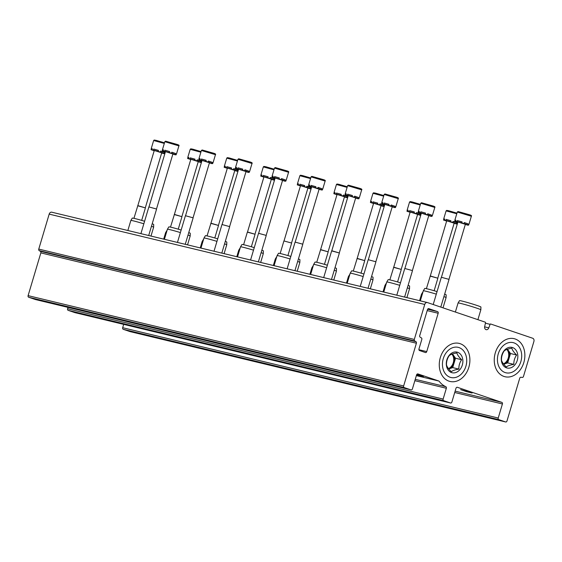 <?xml version="1.0" encoding="UTF-8"?>
<svg xmlns="http://www.w3.org/2000/svg" width="562" height="562" viewBox="0 0 562 562"><rect width="100%" height="100%" fill="white"/><g stroke="black" fill="none" stroke-linecap="round" stroke-linejoin="round"><path stroke-width="0.84" d="M502.414 403.973A1.335 1.026 -76.5 0 0 501.817 402.364L457.356 387.295A1.335 1.026 -76.5 0 0 456 388.244L451.883 402.041A1.335 1.026 -76.5 0 1 450.527 402.989L443.72 400.685A1.335 1.026 -76.5 0 1 443.13 399.076L446.347 388.272A1.335 1.026 -76.5 0 0 445.828 386.691A25.901 19.895 -76.5 0 1 439.013 381.078L417.945 373.934A1.335 1.026 -76.5 0 0 416.59 374.882L412.403 388.939A1.335 1.026 -76.5 0 1 411.047 389.887L404.233 387.583A1.335 1.026 -76.5 0 1 403.642 385.975L416.393 343.22A1.335 1.026 -76.5 0 0 415.95 341.682A446.867 343.326 -76.5 0 1 414.742 340.958A1.335 1.026 -76.5 0 1 414.306 339.427L424.732 304.464A2.669 2.051 -76.5 0 1 427.296 302.525A2.669 2.051 -76.5 0 1 427.436 302.567L485.266 322.174A0.534 0.407 -76.5 0 1 485.519 322.771L484.69 326.466A2.831 2.178 -76.5 0 0 486.151 329.669A2.831 2.178 -76.5 0 0 488.799 327.857L490.12 324.33A0.534 0.407 -76.5 0 1 490.647 323.993L532.713 338.254A2.669 2.051 -76.5 0 1 533.9 341.471L523.475 376.435A1.335 1.026 -76.5 0 1 522.288 377.418A446.867 343.326 -76.5 0 1 520.918 377.264A1.335 1.026 -76.5 0 0 519.724 378.247L506.98 421.001A1.335 1.026 -76.5 0 1 505.624 421.95L498.81 419.638A1.335 1.026 -76.5 0 1 498.22 418.03L502.414 403.973L454.728 392.501M130.215 331.65A1.335 1.026 -76.5 0 1 130.082 331.615L123.268 329.311A1.335 1.026 -76.5 0 1 122.678 327.702L123.668 324.372M470.092 392.227L460.601 389.607L466.277 391.581L472.115 393.042L470.092 392.227M75.125 312.697A1.335 1.026 -76.5 0 1 74.985 312.662L68.178 310.35A1.335 1.026 -76.5 0 1 67.581 308.742L67.988 307.379M439.013 381.078L416.372 375.627M416.625 374.784L423.46 376.554L416.892 374.313M35.645 299.588A1.335 1.026 -76.5 0 1 35.504 299.56L28.69 297.249A1.335 1.026 -76.5 0 1 28.1 295.64L40.843 252.886A1.335 1.026 -76.5 0 0 40.408 251.347A446.867 343.326 -76.5 0 1 39.2 250.631A1.335 1.026 -76.5 0 1 38.764 249.092L49.182 214.129A2.669 2.051 -76.5 0 1 51.753 212.197A2.669 2.051 -76.5 0 1 51.894 212.232L427.155 302.504M438.177 313.245L426.748 351.587A1.335 1.026 -76.5 0 1 425.399 352.536L419.561 350.555A1.335 1.026 -76.5 0 1 418.964 348.953L421.809 339.427A1.335 1.026 -76.5 0 0 421.367 337.888A446.867 343.326 -76.5 0 1 420.158 337.172A1.335 1.026 -76.5 0 1 419.723 335.633L427.478 309.62A1.335 1.026 -76.5 0 1 428.834 308.671L437.587 311.636A1.335 1.026 -76.5 0 1 438.177 313.245L427.183 310.603M495.298 352.873A19.572 15.034 -76.5 0 1 521.529 343.902A19.572 15.034 -76.5 0 1 511.856 376.35A19.572 15.034 -76.5 0 1 495.298 352.873M440.32 357.594A19.572 15.034 -76.5 0 1 466.558 348.623A19.572 15.034 -76.5 0 1 456.878 381.071A19.572 15.034 -76.5 0 1 440.32 357.594M143.837 223.781A11.879 0.534 -163.4 0 0 130.848 220.452A11.879 0.534 -163.4 0 0 130.848 220.459L127.855 230.497M150.988 236.068L153.616 227.245A11.879 0.534 -163.4 0 0 153.623 227.238A11.879 0.534 -163.4 0 0 151.459 226.268M144.596 221.259A11.163 0.499 -163.4 0 0 132.295 218.098L130.848 220.452M153.623 227.238L153.693 224.477A11.163 0.499 -163.4 0 0 152.204 223.767M167.097 230.272A11.163 0.499 -163.4 0 0 167.062 230.294L165.614 232.647A11.879 0.534 -163.4 0 0 165.614 232.654L163.683 239.117M166.38 232.689A11.879 0.534 -163.4 0 0 165.614 232.647M180.395 232.577A11.879 0.534 -163.4 0 0 167.406 229.247A11.879 0.534 -163.4 0 0 167.406 229.254L164.413 239.293M188.762 232.563A11.163 0.499 -163.4 0 1 190.251 233.272L190.174 236.033A11.879 0.534 -163.4 0 0 190.174 236.033A11.879 0.534 -163.4 0 0 188.01 235.064M181.147 230.048A11.163 0.499 -163.4 0 0 168.853 226.893L167.406 229.247M203.655 239.068A11.163 0.499 -163.4 0 0 203.62 239.089L202.172 241.442L200.241 247.912M202.938 241.477A11.879 0.534 -163.4 0 0 202.172 241.442M216.953 241.372A11.879 0.534 -163.4 0 0 203.964 238.042L200.964 248.088M225.313 241.358A11.163 0.499 -163.4 0 1 226.809 242.067L226.732 244.828A11.879 0.534 -163.4 0 0 226.732 244.828A11.879 0.534 -163.4 0 0 224.568 243.859M217.705 238.843A11.163 0.499 -163.4 0 0 205.411 235.689L203.964 238.042M240.213 247.863A11.163 0.499 -163.4 0 0 240.178 247.884L238.731 250.231A11.879 0.534 -163.4 0 0 238.724 250.238L236.799 256.708M239.496 250.273A11.879 0.534 -163.4 0 0 238.731 250.231M253.511 250.16A11.879 0.534 -163.4 0 0 240.522 246.83A11.879 0.534 -163.4 0 0 240.515 246.837L237.522 256.883M261.871 250.153A11.163 0.499 -163.4 0 1 263.367 250.863L263.29 253.624A11.879 0.534 -163.4 0 0 261.126 252.654M254.263 247.638A11.163 0.499 -163.4 0 0 241.969 244.484L240.522 246.83M276.771 256.651A11.163 0.499 -163.4 0 0 276.736 256.672L275.289 259.026A11.879 0.534 -163.4 0 0 275.282 259.033L273.357 265.496M276.054 259.068A11.879 0.534 -163.4 0 0 275.289 259.026M290.069 258.956A11.879 0.534 -163.4 0 0 277.08 255.626A11.879 0.534 -163.4 0 0 277.073 255.633L274.08 265.671M298.429 258.942A11.163 0.499 -163.4 0 1 299.925 259.651L299.848 262.412A11.879 0.534 -163.4 0 0 299.848 262.412A11.879 0.534 -163.4 0 0 297.684 261.442M290.821 256.434A11.163 0.499 -163.4 0 0 278.527 253.272L277.08 255.626M313.329 265.447A11.163 0.499 -163.4 0 0 313.294 265.468L311.847 267.821A11.879 0.534 -163.4 0 0 311.84 267.828L309.915 274.291M312.605 267.863A11.879 0.534 -163.4 0 0 311.847 267.821M326.627 267.751A11.879 0.534 -163.4 0 0 313.638 264.421A11.879 0.534 -163.4 0 0 313.631 264.428L310.638 274.467M334.987 267.737A11.163 0.499 -163.4 0 1 336.483 268.446L336.406 271.207A11.879 0.534 -163.4 0 0 336.406 271.207A11.879 0.534 -163.4 0 0 334.242 270.238M327.379 265.222A11.163 0.499 -163.4 0 0 315.085 262.068L313.638 264.421M349.887 274.242A11.163 0.499 -163.4 0 0 349.852 274.263L348.405 276.609A11.879 0.534 -163.4 0 0 348.398 276.616L346.473 283.086M349.164 276.652A11.879 0.534 -163.4 0 0 348.405 276.609M363.185 276.546A11.879 0.534 -163.4 0 0 350.196 273.209A11.879 0.534 -163.4 0 0 350.189 273.216L347.197 283.262M371.545 276.532A11.163 0.499 -163.4 0 1 373.042 277.242L372.964 280.002A11.879 0.534 -163.4 0 0 372.964 280.002A11.879 0.534 -163.4 0 0 370.801 279.033M363.937 274.017A11.163 0.499 -163.4 0 0 351.643 270.863L350.196 273.209M386.445 283.037A11.163 0.499 -163.4 0 0 386.403 283.051L384.956 285.405A11.879 0.534 -163.4 0 0 384.956 285.412L383.031 291.882M385.722 285.447A11.879 0.534 -163.4 0 0 384.956 285.405M399.744 285.334A11.879 0.534 -163.4 0 0 386.747 282.005A11.879 0.534 -163.4 0 0 386.747 282.012L383.755 292.05M408.103 285.32A11.163 0.499 -163.4 0 1 409.6 286.037L409.522 288.791A11.879 0.534 -163.4 0 0 409.522 288.791A11.879 0.534 -163.4 0 0 407.359 287.828M400.495 282.812A11.163 0.499 -163.4 0 0 388.194 279.651L386.747 282.005M423.003 291.826A11.163 0.499 -163.4 0 0 422.961 291.847L421.514 294.2A11.879 0.534 -163.4 0 0 421.514 294.207L419.589 300.67M422.28 294.242A11.879 0.534 -163.4 0 0 421.514 294.2M436.295 294.13A11.879 0.534 -163.4 0 0 423.305 290.8A11.879 0.534 -163.4 0 0 423.305 290.807L420.313 300.846M444.661 294.116A11.163 0.499 -163.4 0 1 446.158 294.825L446.08 297.586A11.879 0.534 -163.4 0 0 446.08 297.586A11.879 0.534 -163.4 0 0 443.917 296.617M437.053 291.601A11.163 0.499 -163.4 0 0 424.753 288.447L423.305 290.8M477.897 319.673L480.84 309.788A11.879 0.534 -163.4 0 0 480.847 309.781L480.924 307.021A11.163 0.499 -163.4 0 0 477.166 305.51A11.163 0.499 -163.4 0 0 465.863 302.068A11.163 0.499 -163.4 0 0 459.519 300.642L458.072 302.995A11.879 0.534 -163.4 0 0 458.072 303.002L455.375 312.036M480.847 309.781A11.879 0.534 -163.4 0 0 476.85 308.173A11.879 0.534 -163.4 0 0 464.823 304.506A11.879 0.534 -163.4 0 0 458.072 302.995M164.041 153.447L162.341 153.061L164.849 153.686L164.16 153.377L164.462 152.351L160.634 151.059L160.332 152.077L158.154 151.41L158.456 150.391L153.714 149.056L158.449 150.426M164.462 152.351L160.606 151.171M152.211 148.93L151.248 148.579L152.281 148.712L151.972 149.738L153.412 150.082L153.714 149.056M163.978 153.665L161.652 153.012M154.199 150.721L151.059 149.703L151.361 148.684M164.16 153.377L160.332 152.077M158.154 151.41L153.412 150.082M151.972 149.738L153.616 150.342L151.059 149.703M137.838 205.622L154.241 150.588L155.133 150.735L161.715 152.815L145.305 207.849L137.831 205.622L133.939 218.323M145.305 207.849L137.683 205.762M201.407 162.467L200.718 162.172L201.02 161.146L197.192 159.847L196.89 160.873L194.712 160.205L195.014 159.179L190.272 157.852L195.007 159.222M201.02 161.146L197.157 159.959M188.769 157.718L187.799 157.374L188.832 157.508L188.53 158.526L189.97 158.877L190.272 157.852M198.21 161.807L200.599 162.242M190.757 159.51L187.617 158.498L187.919 157.472M200.536 162.46L198.892 161.849L201.407 162.474M200.718 162.172L196.89 160.873M194.712 160.205L189.97 158.877M188.53 158.526L190.174 159.137L187.617 158.498M174.389 214.417L190.799 159.383L191.691 159.531L198.267 161.61L181.863 216.644L174.396 214.41L170.497 227.118M181.863 216.637L174.241 214.558M237.157 171.038L235.45 170.644L237.965 171.27L237.269 170.96L237.578 169.942L233.75 168.642L233.448 169.668L231.27 169L231.572 167.975L226.83 166.647L231.565 168.017M237.578 169.942L233.715 168.755M225.327 166.514L224.357 166.169L225.39 166.303L225.088 167.321L226.528 167.666L226.83 166.647M237.094 171.248L234.768 170.595M227.315 168.305L224.168 167.293L224.477 166.268M237.269 170.96L233.448 169.668M231.27 169L226.528 167.666M225.088 167.321L226.732 167.933L224.168 167.293M210.947 223.205L227.357 168.171L228.249 168.326L234.825 170.398L218.421 225.432L210.954 223.205L207.048 235.914M218.421 225.432L210.799 223.353M273.715 179.833L272.008 179.44L274.523 180.065L273.827 179.756L274.137 178.73L270.308 177.437L270.006 178.456L267.828 177.789L268.13 176.77L263.388 175.442L268.116 176.805M274.137 178.73L270.273 177.55M261.885 175.309L260.916 174.958L261.948 175.091L261.646 176.117L263.079 176.461L263.388 175.442M273.652 180.044L271.327 179.39M263.873 177.1L260.726 176.082L261.035 175.063M273.827 179.756L270.006 178.456M267.828 177.789L263.079 176.461M261.646 176.117L263.29 176.721L260.726 176.082M264.807 177.114L271.383 179.194L254.979 234.228L247.505 232.001L263.915 176.967L264.807 177.114M254.979 234.228L247.35 232.148L243.606 244.702M311.081 188.846L310.386 188.551L310.695 187.525L306.866 186.233L306.557 187.251L304.386 186.584L304.688 185.565L299.946 184.231L304.674 185.6M310.695 187.525L306.831 186.338M298.443 184.104L297.474 183.753L298.506 183.886L298.204 184.912L299.637 185.256L299.946 184.231M307.885 188.186L310.273 188.621M300.431 185.896L297.284 184.877L297.593 183.858M310.21 188.839L308.566 188.235L311.081 188.853M310.386 188.551L306.557 187.251M304.386 186.584L299.637 185.256M298.204 184.912L299.848 185.516L297.284 184.877M284.063 240.796L300.473 185.762L301.365 185.91L307.941 187.989L291.538 243.023L283.908 240.936L280.164 253.497M291.538 243.016L283.908 240.936M346.831 197.417L345.124 197.023L347.632 197.648L346.944 197.339L347.253 196.321L343.424 195.021L343.115 196.047L340.944 195.379L341.246 194.354L336.505 193.026L341.232 194.396M347.253 196.321L343.389 195.133M335.001 192.892L334.032 192.548L335.064 192.682L334.762 193.7L336.195 194.052L336.505 193.026M346.768 197.634L344.443 196.981M336.989 194.684L333.842 193.672L334.151 192.647M346.944 197.339L343.115 196.047M340.944 195.379L336.195 194.052M334.762 193.7L336.399 194.312L333.842 193.672M320.621 249.591L337.024 194.557L337.924 194.705L344.499 196.784L328.096 251.818L320.621 249.584L316.722 262.292M328.096 251.811L320.466 249.732M383.389 206.212L381.682 205.818L384.19 206.444L383.502 206.135L383.804 205.116L379.982 203.816L379.673 204.842L377.495 204.175L377.804 203.149L373.063 201.821L377.79 203.191M383.804 205.116L379.947 203.929M371.559 201.688L370.59 201.344L371.623 201.477L371.32 202.496L372.754 202.84L373.063 201.821M383.326 206.423L381.001 205.769M373.547 203.479L370.4 202.468L370.702 201.442M383.502 206.135L379.673 204.842M377.495 204.175L372.754 202.84M371.32 202.496L372.957 203.1L370.4 202.468M357.179 258.38L373.582 203.346L374.482 203.5L381.057 205.573L364.647 260.606L357.179 258.38L353.28 271.088M364.647 260.613L357.025 258.527M420.755 215.225L420.06 214.93L420.362 213.904L416.533 212.612L416.231 213.63L414.053 212.963L414.363 211.944L409.614 210.617L414.349 211.979M420.362 213.904L416.505 212.724M408.117 210.483L407.148 210.132L408.181 210.265L407.872 211.291L409.312 211.635L409.614 210.617M417.552 214.565L419.947 215.007M410.105 212.274L406.958 211.256L407.26 210.237M419.884 215.218L418.24 214.614L420.748 215.239M420.06 214.93L416.231 213.63M414.053 212.963L409.312 211.635M407.872 211.291L409.515 211.895L406.958 211.256M393.737 267.175L410.141 212.141L411.04 212.288L417.615 214.368L401.205 269.402L393.737 267.175L389.838 279.876M401.205 269.402L393.583 267.322M457.313 224.02L456.618 223.725L456.92 222.7L453.091 221.4L452.789 222.426L450.612 221.758L450.921 220.74L446.172 219.405L450.907 220.775M456.92 222.7L453.063 221.512M444.675 219.278L443.706 218.927L444.739 219.061L444.43 220.086L445.87 220.43L446.172 219.405M454.11 223.36L456.506 223.795M446.664 221.07L443.516 220.051L443.818 219.025M456.442 224.013L454.798 223.402L457.306 224.027M456.618 223.725L452.789 222.426M450.612 221.758L445.87 220.43M444.43 220.086L446.073 220.69L443.516 220.051M430.295 275.97L446.699 220.936L447.591 221.084L454.173 223.163L437.763 278.197L430.295 275.963L426.396 288.671M437.763 278.19L430.141 276.111M176.349 153.953L176.082 154.852L175.344 154.536L175.646 153.51L171.817 152.211L171.515 153.236L169.338 152.569L169.647 151.55L164.898 150.216L169.633 151.585M175.646 153.51L171.789 152.323M163.401 150.089L162.432 149.738L163.465 149.871L163.156 150.897L164.596 151.241L164.898 150.216M172.836 154.171L175.232 154.606M165.39 151.88L162.242 150.862L162.544 149.836M175.168 154.824L173.525 154.22L176.082 154.852M175.344 154.536L171.515 153.236M169.338 152.569L164.596 151.241M163.156 150.897L164.799 151.501L162.242 150.862M149.021 206.781L165.425 151.747L166.324 151.895L172.899 153.974L156.489 209.008L148.867 206.921L140.9 233.637M156.489 209.001L148.867 206.921M212.907 162.748L212.64 163.647L211.902 163.324L212.204 162.306L208.376 161.006L208.073 162.032L205.896 161.364L206.205 160.339L201.456 159.011L206.191 160.381M212.204 162.306L208.347 161.118M199.96 158.877L198.99 158.533L200.023 158.667L199.714 159.685L201.154 160.037L201.456 159.011M209.394 162.959L211.79 163.401M201.941 160.669L198.8 159.657L199.103 158.632M211.719 163.619L210.083 163.008L212.64 163.647M211.902 163.324L208.073 162.032M205.896 161.364L201.154 160.037M199.714 159.685L201.358 160.296L198.8 159.657M185.579 215.569L201.983 160.535L202.875 160.69L209.457 162.762L193.047 217.803L185.418 215.724L177.459 242.433M193.047 217.796L185.425 215.717M249.465 171.543L249.198 172.443L248.46 172.12L248.762 171.101L244.934 169.801L244.632 170.82L242.454 170.16L242.756 169.134L238.014 167.806L242.749 169.176M248.762 171.101L244.899 169.914M236.511 167.673L235.548 167.328L236.581 167.462L236.272 168.481L237.712 168.825L238.014 167.806M245.952 171.754L248.341 172.197M238.499 169.464L235.359 168.445L235.661 167.427M248.278 172.408L246.634 171.803L249.198 172.443M248.46 172.12L244.632 170.82M242.454 170.16L237.712 168.825M236.272 168.481L237.916 169.085L235.359 168.445M222.138 224.364L238.541 169.331L239.433 169.485L246.016 171.558L229.605 226.591L221.976 224.512L214.017 251.228M229.605 226.591L221.983 224.512M286.023 180.332L285.756 181.238L285.018 180.915L285.32 179.889L281.492 178.597L281.19 179.615L279.012 178.948L279.314 177.929L274.572 176.594L279.307 177.964M285.32 179.889L281.457 178.709M273.069 176.468L272.099 176.117L273.132 176.25L272.83 177.276L274.27 177.62L274.572 176.594M282.51 180.55L284.899 180.992M275.057 178.259L271.917 177.241L272.219 176.222M284.836 181.203L283.192 180.599L285.756 181.238M285.018 180.915L281.19 179.615M279.012 178.948L274.27 177.62M272.83 177.276L274.474 177.88L271.917 177.241M258.689 233.16L275.099 178.126L275.991 178.273L282.567 180.353L266.163 235.387L258.534 233.307L250.575 260.016M266.163 235.387L258.541 233.3M322.581 189.127L322.314 190.026L321.569 189.71L321.878 188.684L318.05 187.385L317.748 188.41L315.57 187.743L315.872 186.717L311.13 185.39L315.865 186.76M321.878 188.684L318.015 187.497M309.627 185.256L308.657 184.912L309.69 185.046L309.388 186.071L310.828 186.415L311.13 185.39M319.068 189.345L321.457 189.78M311.615 187.048L308.468 186.036L308.777 185.01M321.394 189.998L319.75 189.387L322.314 190.026M321.569 189.71L317.748 188.41M315.57 187.743L310.828 186.415M309.388 186.071L311.032 186.675L308.468 186.036M295.247 241.955L311.657 186.921L312.549 187.069L319.125 189.148L302.721 244.182L295.092 242.103L287.133 268.812M302.721 244.175L295.099 242.096M359.139 197.922L358.872 198.822L358.127 198.498L358.437 197.48L354.608 196.18L354.306 197.206L352.128 196.538L352.43 195.513L347.688 194.185L352.416 195.555M358.437 197.48L354.573 196.293M346.185 194.052L345.216 193.707L346.248 193.841L345.946 194.859L347.379 195.204L347.688 194.185M355.627 198.133L358.015 198.576M348.173 195.843L345.026 194.831L345.335 193.806M357.952 198.786L356.308 198.182L358.872 198.822M358.127 198.498L354.306 197.206M352.128 196.538L347.379 195.204M345.946 194.859L347.59 195.471L345.026 194.831M349.107 195.864L355.683 197.936L339.279 252.97L331.805 250.75L348.215 195.709L349.107 195.864M339.279 252.97L331.65 250.891L323.691 277.607M395.697 206.718L395.423 207.617L394.686 207.294L394.995 206.275L391.166 204.975L390.857 205.994L388.686 205.327L388.988 204.308L384.246 202.98L388.974 204.343M394.995 206.275L391.131 205.088M382.743 202.847L381.774 202.496L382.806 202.629L382.504 203.655L383.937 203.999L384.246 202.98M392.185 206.928L394.573 207.371M384.731 204.638L381.584 203.62L381.893 202.601M394.51 207.582L392.866 206.978L395.423 207.617M394.686 207.294L390.857 205.994M388.686 205.327L383.937 203.999M382.504 203.655L384.148 204.259L381.584 203.62M368.363 259.539L384.773 204.505L385.665 204.652L392.241 206.732L375.838 261.766L368.208 259.686L360.242 286.402M375.838 261.766L368.208 259.686M432.255 215.506L431.981 216.412L431.244 216.089L431.546 215.063L427.724 213.771L427.415 214.789L425.237 214.122L425.546 213.103L420.805 211.769L425.532 213.138M431.546 215.063L427.689 213.876M419.301 211.642L418.332 211.291L419.364 211.424L419.062 212.45L420.495 212.794L420.805 211.769M428.743 215.724L431.131 216.159M421.289 213.434L418.142 212.415L418.451 211.396M431.068 216.377L429.424 215.773L431.981 216.412M431.244 216.089L427.415 214.789M425.237 214.122L420.495 212.794M419.062 212.45L420.699 213.054L418.142 212.415M404.921 268.334L421.324 213.3L422.224 213.448L428.799 215.527L412.396 270.561L404.766 268.474L396.8 295.19M412.389 270.561L404.766 268.474M468.806 224.301L468.539 225.2L467.802 224.884L468.104 223.859L464.282 222.559L463.973 223.585L461.795 222.917L462.104 221.892L457.363 220.564L462.09 221.934M468.104 223.859L464.247 222.671M455.859 220.43L454.89 220.086L455.923 220.22L455.62 221.238L457.054 221.59L457.363 220.564M465.301 224.519L467.689 224.955M457.847 222.222L454.7 221.21L455.002 220.185M467.626 225.172L465.982 224.561L468.539 225.2M467.802 224.884L463.973 223.585M461.795 222.917L457.054 221.59M455.62 221.238L457.257 221.85L454.7 221.21M441.479 277.129L457.882 222.095L458.782 222.243L465.357 224.322L448.947 279.356L441.325 277.27L433.204 304.52M448.947 279.349L441.325 277.27M451.286 371.679C448.645 369.185 447.05 366.93 446.509 364.9C446.376 361.528 447.31 358.408 449.305 355.528C450.738 354.418 453.267 353.554 456.878 352.936C457.391 354.924 458.985 357.186 461.662 359.722C459.667 362.581 458.74 365.707 458.866 369.094C455.297 369.691 452.775 370.555 451.286 371.679M459.765 369.775A10.601 8.142 -76.5 0 1 449.663 371.552A10.601 8.142 -76.5 0 1 446.86 359.813A10.601 8.142 -76.5 0 1 459.505 353.308A10.601 8.142 -76.5 0 1 459.765 369.775M450.162 377.285A15.511 11.921 -76.5 0 1 447.008 351.686A15.511 11.921 -76.5 0 1 466.593 358.324A15.511 11.921 -76.5 0 1 450.162 377.285M461.662 359.722L455.515 358.24L452.501 353.962M458.866 369.094L452.719 367.611L455.515 358.24M448.75 368.974L452.719 367.611M448.743 368.967A8.479 6.512 103.5 0 0 448.933 368.911A8.479 6.512 103.5 0 0 454.117 362.926A8.479 6.512 103.5 0 0 453.127 354.854A8.479 6.512 103.5 0 0 452.403 353.997M451.918 354.165A8.479 6.512 -76.5 0 1 453.288 362.729A8.479 6.512 -76.5 0 1 448.441 368.581M506.264 366.958C503.622 364.464 502.028 362.202 501.48 360.179C501.353 356.807 502.28 353.681 504.276 350.807C505.716 349.69 508.245 348.833 511.856 348.215C512.368 350.196 513.963 352.458 516.633 354.994C514.644 357.853 513.71 360.98 513.844 364.366C510.275 364.963 507.753 365.827 506.264 366.958M514.736 365.047A10.601 8.142 -76.5 0 1 504.641 366.831A10.601 8.142 -76.5 0 1 501.838 355.086A10.601 8.142 -76.5 0 1 514.483 348.588A10.601 8.142 -76.5 0 1 514.736 365.047M505.133 372.557A15.511 11.921 -76.5 0 1 501.985 346.965A15.511 11.921 -76.5 0 1 521.564 353.603A15.511 11.921 -76.5 0 1 505.133 372.557M516.633 354.994L510.493 353.519L507.472 349.241M513.844 364.366L507.697 362.89L510.493 353.519M507.374 349.269A8.479 6.512 103.5 0 1 508.097 350.126A8.479 6.512 103.5 0 1 509.095 358.205A8.479 6.512 103.5 0 1 503.91 364.183A8.479 6.512 103.5 0 1 503.721 364.246L507.697 362.89M506.889 349.438A8.479 6.512 -76.5 0 1 508.266 358.001A8.479 6.512 -76.5 0 1 503.419 363.86M505.624 421.95L130.082 331.615M498.81 419.638L123.268 329.311M498.22 418.03L122.678 327.702M501.817 402.364L455.136 391.138M450.527 402.989L74.985 312.662M443.72 400.685L68.178 310.35M443.13 399.076L67.581 308.742M446.347 388.272L414.861 380.692M445.828 386.691L415.262 379.336M411.047 389.887L35.504 299.56M404.233 387.583L28.69 297.249M403.642 385.975L28.1 295.64M416.393 343.22L40.843 252.886M415.95 341.682L40.408 251.347M414.742 340.958L39.2 250.631M414.306 339.427L38.764 249.092M424.732 304.464L49.182 214.129M488.799 327.857L484.62 326.852M490.12 324.33L485.42 323.199M426.748 351.587L418.915 349.704M437.587 311.636L427.64 309.248M164.315 143.415L153.644 140.528L151.248 148.579M200.873 152.211L190.202 149.323L187.799 157.374M237.431 160.999L226.76 158.119L224.357 166.169M273.989 169.794L263.318 166.907L260.916 174.958M310.547 178.59L299.876 175.702L297.474 183.753M347.105 187.378L336.434 184.498L334.032 192.548M383.656 196.173L372.992 193.286L370.59 201.344M420.214 204.968L409.543 202.081L407.148 210.132M456.773 213.764L446.102 210.876L443.706 218.927M164.828 141.687L165.6 141.188L176.868 144.371C178.772 144.905 179.454 145.41 178.906 145.881L164.828 141.687L162.432 149.738M201.386 150.483L202.158 149.984L213.427 153.166C215.33 153.7 216.012 154.206 215.464 154.676L201.386 150.483L198.99 158.533M237.944 159.271L238.717 158.779L249.985 161.954C251.888 162.495 252.563 163.001 252.015 163.472L237.944 159.271L235.548 167.328M274.502 168.066L275.275 167.567L286.543 170.75C288.447 171.291 289.121 171.789 288.573 172.26L274.502 168.066L272.099 176.117M311.06 176.861L311.833 176.363L323.101 179.545C325.005 180.079 325.679 180.585 325.131 181.055L311.06 176.861L308.657 184.912M347.618 185.657L348.391 185.158L359.659 188.333C361.563 188.874 362.237 189.38 361.689 189.851L347.618 185.657L345.216 193.707M384.176 194.445L384.949 193.946L396.21 197.129C398.114 197.669 398.795 198.175 398.247 198.639L384.176 194.445L381.774 202.496M420.734 203.24L421.507 202.742L432.768 205.924C434.672 206.465 435.353 206.964 434.805 207.434L420.734 203.24L418.332 211.291M457.292 212.036L458.058 211.537L469.326 214.719C471.23 215.253 471.911 215.759 471.363 216.23L457.292 212.036L454.89 220.086M505.695 421.971L130.145 331.636M450.598 403.01L75.055 312.683M411.117 389.909L35.575 299.574M427.296 302.525L51.753 212.197M190.174 236.04L187.546 244.856M226.732 244.835L224.105 253.652M263.29 253.624L260.663 262.447M299.848 262.419L297.221 271.242M336.406 271.214L333.779 280.031M372.964 280.009L370.337 288.826M409.522 288.798L406.888 297.621M446.08 297.593L443.018 307.85M164.497 142.811L156.124 140.367L154.199 140.043L153.644 140.528M145.354 208.059L141.68 220.388M201.055 151.6L192.682 149.155L190.757 148.839L190.202 149.323M181.912 216.855L178.238 229.184M237.614 160.395L229.24 157.95L227.315 157.634L226.76 158.119M218.47 225.643L214.796 237.972M274.172 169.19L265.798 166.745L263.873 166.422L263.318 166.907M255.029 234.438L251.355 246.767M310.723 177.978L302.356 175.541L300.431 175.218L299.876 175.702M291.587 243.234L287.906 255.562M347.281 186.774L338.914 184.329L336.989 184.013L336.434 184.498M328.145 252.022L324.464 264.358M383.839 195.569L375.465 193.124L373.54 192.808L372.992 193.286M364.696 260.817L361.022 273.146M420.397 204.364L412.023 201.92L410.098 201.596L409.543 202.081M401.254 269.612L397.58 281.941M456.955 213.153L448.581 210.715L446.657 210.392L446.102 210.876M437.812 278.408L434.138 290.737M178.906 145.881L176.503 153.932M156.538 209.219L148.698 235.513M215.464 154.676L213.061 162.727M193.096 218.007L185.256 244.308M252.015 163.472L249.619 171.522M229.654 226.802L221.814 253.104M288.573 172.26L286.177 180.311M266.212 235.597L258.372 261.892M325.131 181.055L322.736 189.106M302.77 244.393L294.931 270.687M361.689 189.851L359.287 197.901M339.329 253.181L331.489 279.483M398.247 198.639L395.845 206.697M375.887 261.976L368.047 288.278M434.805 207.434L432.403 215.485M412.445 270.772L404.605 297.066M471.363 216.23L468.961 224.28M448.996 279.56L440.791 307.098"/></g></svg>
